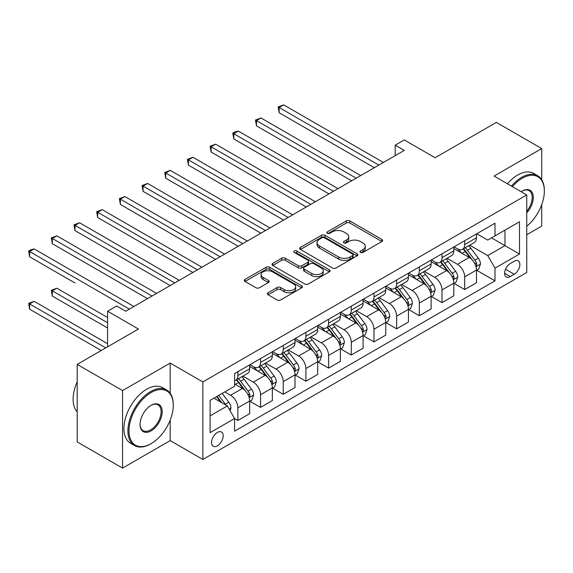 <?xml version="1.0" encoding="UTF-8"?>
<svg xmlns="http://www.w3.org/2000/svg" width="573" height="573" viewBox="0 0 573 573"><rect width="100%" height="100%" fill="white"/><g stroke="black" fill="none" stroke-linecap="round" stroke-linejoin="round"><path stroke-width="0.86" d="M360.496 252.428A1.762 1.017 0 0 0 362.988 252.428L381.912 241.505A2.521 1.454 0 0 0 382.649 240.474A2.521 1.454 0 0 0 381.912 239.45L349.852 220.934A2.521 1.454 0 0 0 346.293 220.934L327.369 231.864A1.762 1.017 0 0 0 326.846 232.581A1.762 1.017 0 0 0 327.369 233.304A1.762 1.017 0 0 0 329.862 233.304L332.311 231.886A8.058 4.656 0 0 1 343.707 231.886L346.379 233.433A8.058 4.656 0 0 1 348.742 236.721A8.058 4.656 0 0 1 346.379 240.015L343.929 241.426A1.762 1.017 0 0 0 343.413 242.143A1.762 1.017 0 0 0 343.929 242.866A1.762 1.017 0 0 0 346.421 242.866L348.871 241.455A8.058 4.656 0 0 1 360.274 241.455L362.945 242.995A8.058 4.656 0 0 1 365.302 246.283A8.058 4.656 0 0 1 362.945 249.577L360.496 250.988A1.762 1.017 0 0 0 359.98 251.712A1.762 1.017 0 0 0 360.496 252.428L360.496 250.988M217.368 445.844A8.208 4.742 120 0 0 222.732 438.61A8.208 4.742 120 0 0 221.472 432.028A8.208 4.742 120 0 0 217.368 432.436A8.208 4.742 120 0 0 212.003 439.67A8.208 4.742 120 0 0 213.256 446.252A8.208 4.742 120 0 0 217.368 445.844M268.1 292.717A2.521 1.454 0 0 0 267.362 293.741A2.521 1.454 0 0 0 268.1 294.773L277.096 299.966A2.521 1.454 0 0 0 280.655 299.966L301.67 287.832A2.521 1.454 0 0 0 302.408 286.801A2.521 1.454 0 0 0 301.67 285.769L269.611 267.262A2.521 1.454 0 0 0 266.051 267.262L245.036 279.395A2.521 1.454 0 0 0 244.299 280.426A2.521 1.454 0 0 0 245.036 281.45L255.902 287.725A2.521 1.454 0 0 0 259.462 287.725L268.458 282.532A2.521 1.454 0 0 0 269.195 281.508A2.521 1.454 0 0 0 268.458 280.476L263.064 277.368A6.74 3.889 0 0 1 261.095 274.617A6.74 3.889 0 0 1 265.256 271.022A6.74 3.889 0 0 1 272.598 271.867L293.705 284.05A6.74 3.889 0 0 1 295.675 286.801A6.74 3.889 0 0 1 291.514 290.396A6.74 3.889 0 0 1 284.172 289.551L280.655 287.524A2.521 1.454 0 0 0 277.096 287.524L268.1 292.717L268.1 294.773M541.721 179.707L541.721 148.579L496.354 122.386L435.115 157.747L404.266 139.934L395.191 145.177L404.266 150.413L125.731 311.225L116.656 305.982L107.581 311.225L107.581 346.844M170.188 393.264L170.188 363.081L122.55 390.578L77.19 364.392L138.43 329.031L107.581 311.225M170.188 363.081L202.849 381.94L526.752 194.935L526.752 272.462L202.849 459.467L202.849 381.94M541.721 148.579L494.084 176.076L526.752 194.935M332.483 267.985A2.521 1.454 0 0 0 336.05 267.985L357.065 255.852A2.521 1.454 0 0 0 357.803 254.82A2.521 1.454 0 0 0 357.065 253.789L325.006 235.281A2.521 1.454 0 0 0 321.446 235.281L300.424 247.414A2.521 1.454 0 0 0 299.686 248.446A2.521 1.454 0 0 0 300.424 249.47L332.483 267.985M294.988 252.808A1.762 1.017 0 0 1 296.778 253.058L296.778 250.967L329.368 269.783A2.521 1.454 0 0 1 330.105 270.814A2.521 1.454 0 0 1 329.368 271.838L308.353 283.972A2.521 1.454 0 0 1 304.793 283.972L272.727 265.464L272.727 263.408A2.521 1.454 0 0 0 271.989 264.432A2.521 1.454 0 0 0 272.727 265.464M272.727 263.408L281.723 258.215A2.521 1.454 0 0 1 285.29 258.215L298.289 265.722A2.521 1.454 0 0 0 301.849 265.722L307.816 262.276A2.521 1.454 0 0 0 308.553 261.245A2.521 1.454 0 0 0 307.816 260.221L294.278 252.406A1.762 1.017 0 0 1 293.763 251.683A1.762 1.017 0 0 1 294.851 250.745A1.762 1.017 0 0 1 296.778 250.967M122.55 390.578L122.55 468.105L77.19 441.919L77.19 364.392M526.752 234.751L541.721 226.106L541.721 204.668M514.232 261.252L510.235 263.559A7.958 4.591 120 0 0 505.042 270.571A7.958 4.591 120 0 0 506.26 276.945A7.958 4.591 120 0 0 510.235 276.551L514.232 274.245A7.958 4.591 120 0 0 519.425 267.233A7.958 4.591 120 0 0 518.207 260.858A7.958 4.591 120 0 0 514.232 261.252M476.757 233.748L487.738 240.087L494.993 235.897L494.993 223.219L234.601 373.56L234.601 386.231L210.105 400.377L210.105 432.644L234.601 418.505L234.601 431.175L494.993 280.842L494.993 268.164L487.738 255.594L469.695 245.18M494.993 235.897L519.489 221.758L519.489 254.025L494.993 268.164M122.55 468.105L170.188 440.608L202.849 459.467M395.191 145.177L395.191 155.648M491.548 237.888L504.971 245.645L504.971 230.138L519.489 221.758M487.738 255.594L504.971 245.645L519.489 254.025M210.105 415.883L227.345 405.928L213.915 398.178M234.601 418.605L237.867 420.489L237.867 407.818A10.264 5.923 -120 0 0 230.611 395.241L224.802 391.889M237.867 420.489L249.663 413.685L249.663 401.007A10.264 5.923 -120 0 0 242.408 388.437L234.601 383.931M249.935 401.265L260.55 407.396L260.55 394.718A10.264 5.923 -120 0 0 253.295 382.148L242.873 376.132M260.55 407.396L272.347 400.584L272.347 387.914A10.264 5.923 -120 0 0 265.091 375.336L249.663 366.434M272.619 388.172L283.234 394.303L283.234 381.625A10.264 5.923 -120 0 0 275.978 369.055L265.557 363.038M283.234 394.303L295.031 387.491L295.031 374.814A10.264 5.923 -120 0 0 287.768 362.243L272.347 353.34M295.303 375.079L305.918 381.21L305.918 368.532A10.264 5.923 -120 0 0 298.655 355.955L288.233 349.938M305.918 381.21L317.707 374.398L317.707 361.721A10.264 5.923 -120 0 0 310.451 349.15L295.031 340.24M317.979 361.986L328.601 368.11L328.601 355.432A10.264 5.923 -120 0 0 321.338 342.862L310.917 336.845M328.601 368.11L340.391 361.298L340.391 348.628A10.264 5.923 -120 0 0 333.135 336.05L317.707 327.147M340.663 348.885L351.278 355.016L351.278 342.339A10.264 5.923 -120 0 0 344.022 329.769L333.601 323.752M351.278 355.016L363.074 348.205L363.074 335.527A10.264 5.923 -120 0 0 355.819 322.957L340.391 314.054M363.346 335.792L373.961 341.923L373.961 329.246A10.264 5.923 -120 0 0 366.706 316.668L356.284 310.652M373.961 341.923L385.758 335.112L385.758 322.434A10.264 5.923 -120 0 0 378.495 309.864L363.074 300.954M386.03 322.699L396.645 328.823L396.645 316.146A10.264 5.923 -120 0 0 389.389 303.575L378.968 297.559M396.645 328.823L408.442 322.012L408.442 309.341A10.264 5.923 -120 0 0 401.179 296.764L385.758 287.861M408.714 309.599L419.329 315.73L419.329 303.053A10.264 5.923 -120 0 0 412.066 290.482L401.644 284.466M419.329 315.73L431.118 308.919L431.118 296.241A10.264 5.923 -120 0 0 423.862 283.671L408.442 274.768M431.39 296.506L442.005 302.637L442.005 289.959A10.264 5.923 -120 0 0 434.749 277.382L424.328 271.366M442.005 302.637L453.802 295.826L453.802 283.148A10.264 5.923 -120 0 0 446.546 270.578L431.118 261.668M454.074 283.413L464.689 289.537L464.689 276.859A10.264 5.923 -120 0 0 457.433 264.289L447.012 258.273M464.689 289.537L476.485 282.725L476.485 270.055A10.264 5.923 -120 0 0 469.23 257.478L453.802 248.575M454.074 246.848L457.433 248.782A10.264 5.923 -120 0 0 462.561 249.291A10.264 5.923 -120 0 0 464.689 244.592L464.689 240.717M431.39 259.941L434.749 261.882A10.264 5.923 -120 0 0 439.885 262.391A10.264 5.923 -120 0 0 442.005 257.692L442.005 253.81M408.714 273.035L412.066 274.976A10.264 5.923 -120 0 0 417.201 275.484A10.264 5.923 -120 0 0 419.329 270.785L419.329 266.911M386.03 286.135L389.389 288.069A10.264 5.923 -120 0 0 394.518 288.577A10.264 5.923 -120 0 0 396.645 283.879L396.645 280.004M363.346 299.228L366.706 301.169A10.264 5.923 -120 0 0 371.834 301.677A10.264 5.923 -120 0 0 373.961 296.979L373.961 293.097M340.663 312.321L344.022 314.262A10.264 5.923 -120 0 0 349.158 314.77A10.264 5.923 -120 0 0 351.278 310.072L351.278 306.197M317.979 325.421L321.338 327.355A10.264 5.923 -120 0 0 326.474 327.863A10.264 5.923 -120 0 0 328.601 323.165L328.601 319.29M295.303 338.514L298.655 340.455A10.264 5.923 -120 0 0 303.79 340.964A10.264 5.923 -120 0 0 305.918 336.265L305.918 332.383M272.619 351.607L275.978 353.548A10.264 5.923 -120 0 0 281.107 354.057A10.264 5.923 -120 0 0 283.234 349.358L283.234 345.483M249.935 364.707L253.295 366.641A10.264 5.923 -120 0 0 258.423 367.15A10.264 5.923 -120 0 0 260.55 362.451L260.55 358.576M476.757 270.313L494.993 280.842M462.561 249.291L474.358 242.486A10.264 5.923 -120 0 0 476.485 237.788L476.485 233.906M439.885 262.391L451.674 255.579A10.264 5.923 -120 0 0 453.802 250.881L453.802 247.006M417.201 275.484L428.998 268.673A10.264 5.923 -120 0 0 431.118 263.974L431.118 260.099M394.518 288.577L406.314 281.773A10.264 5.923 -120 0 0 408.442 277.074L408.442 273.192M371.834 301.677L383.631 294.866A10.264 5.923 -120 0 0 385.758 290.167L385.758 286.292M349.158 314.77L360.947 307.959A10.264 5.923 -120 0 0 363.074 303.26L363.074 299.385M326.474 327.863L338.263 321.059A10.264 5.923 -120 0 0 340.391 316.36L340.391 312.478M303.79 340.964L315.587 334.152A10.264 5.923 -120 0 0 317.707 329.454L317.707 325.579M281.107 354.057L292.903 347.245A10.264 5.923 -120 0 0 295.031 342.547L295.031 338.672M258.423 367.15L270.22 360.345A10.264 5.923 -120 0 0 272.347 355.647L272.347 351.765M234.601 380.665A10.264 5.923 -120 0 0 235.747 380.25L247.536 373.438A10.264 5.923 -120 0 0 249.663 368.74L249.663 364.865M235.747 380.25A10.264 5.923 -120 0 0 237.867 375.551L237.867 371.669M227.345 405.928L234.601 418.505M170.188 440.608L170.188 420.095M361.198 252.679L362.945 251.669A8.058 4.656 0 0 0 365.302 248.381L365.302 246.283M348.742 236.721L348.742 238.819A8.058 4.656 0 0 1 346.379 242.107L344.638 243.117M381.876 241.52L349.852 223.033A2.521 1.454 0 0 0 346.293 223.033L328.071 233.555M357.029 255.866L325.006 237.38A2.521 1.454 0 0 0 321.446 237.38L300.46 249.491M352.61 255.537A1.762 1.017 0 0 0 353.133 254.82A1.762 1.017 0 0 0 352.61 254.097L324.468 237.852A1.762 1.017 0 0 0 321.976 237.852L319.397 239.342A8.058 4.656 0 0 0 317.034 242.637A8.058 4.656 0 0 0 319.397 245.924L338.629 257.033A8.058 4.656 0 0 0 350.031 257.033L352.61 255.537L352.61 257.635A1.762 1.017 0 0 0 353.133 256.919L353.133 254.82M317.034 242.637L317.034 244.728A8.058 4.656 0 0 0 319.397 248.023L319.397 245.924M352.61 257.635L350.031 259.125A8.058 4.656 0 0 1 338.629 259.125L319.397 248.023M272.762 265.485L281.723 260.307L281.723 258.215M308.553 261.245L308.553 263.344A2.521 1.454 0 0 1 307.816 264.368L301.849 267.813A2.521 1.454 0 0 1 298.289 267.813L285.29 260.307A2.521 1.454 0 0 0 281.723 260.307M296.778 253.058L329.339 271.86M311.784 273.507A6.74 3.889 0 0 0 319.125 274.352A6.74 3.889 0 0 0 323.287 270.757A6.74 3.889 0 0 0 321.31 268.006L313.875 263.716A2.521 1.454 0 0 0 310.308 263.716L304.342 267.161A2.521 1.454 0 0 0 303.604 268.185A2.521 1.454 0 0 0 304.342 269.217L311.784 273.507L311.784 275.606A6.74 3.889 0 0 0 319.125 276.451A6.74 3.889 0 0 0 323.287 272.855L323.287 270.757M303.604 268.185L303.604 270.284A2.521 1.454 0 0 0 304.342 271.316L304.342 269.217M311.784 275.606L304.342 271.316M295.675 286.801L295.675 288.899A6.74 3.889 0 0 1 291.514 292.488A6.74 3.889 0 0 1 284.172 291.65L280.655 289.616A2.521 1.454 0 0 0 277.096 289.616L268.135 294.787M261.095 274.617L261.095 276.709A6.74 3.889 0 0 0 263.064 279.459L263.064 277.368M268.422 282.553L263.064 279.459M301.642 287.847L269.611 269.36A2.521 1.454 0 0 0 266.051 269.36L245.065 281.472M476.485 270.47L478.663 269.217L480.475 263.974A6.797 3.925 -120 0 0 478.305 258.187L470.891 248.288A19.632 11.331 -120 0 0 468.75 245.724M461.38 252.951A19.632 11.331 -120 0 0 457.354 248.739M475.862 266.309L476.657 265.449L476.808 264.268A6.797 3.925 -120 0 0 474.859 260.178L467.446 250.279A19.632 11.331 -120 0 0 465.305 247.715M463.478 248.768A16.295 9.412 60 0 1 466.15 251.812L472.424 260.185M279.151 165.131L328.959 193.889L233.784 138.938L233.784 133.702L238.325 131.081L338.034 188.653M463.127 248.969A19.632 11.331 60 0 1 465.269 251.533L470.197 258.115M378.86 165.081L279.151 107.509L283.685 104.895L383.394 162.46M374.327 167.696L279.151 112.752L279.151 107.509L278.156 106.936L283.685 104.895M279.151 112.752L278.156 106.936M453.802 283.563L455.979 282.31L457.791 277.074A6.797 3.925 -120 0 0 455.621 271.28L448.208 261.381A19.632 11.331 -120 0 0 446.066 258.817M438.696 266.044A19.632 11.331 -120 0 0 434.678 261.84M453.186 279.402L453.974 278.55L454.124 277.361A6.797 3.925 -120 0 0 452.176 273.271L444.763 263.372A19.632 11.331 -120 0 0 442.621 260.808M440.795 261.861A16.295 9.412 60 0 1 443.466 264.905L449.741 273.278M256.468 178.224L306.276 206.982L211.108 152.038L211.108 146.795L215.641 144.181L315.351 201.746M440.444 262.069A19.632 11.331 60 0 1 442.585 264.633L447.513 271.208M431.118 296.664L433.295 295.403L435.115 290.167A6.797 3.925 -120 0 0 432.944 284.373L425.531 274.481A19.632 11.331 -120 0 0 423.383 271.91M416.012 279.137A19.632 11.331 -120 0 0 411.994 274.933M430.502 292.495L431.29 291.643L431.44 290.454A6.797 3.925 -120 0 0 429.492 286.364L422.079 276.473A19.632 11.331 -120 0 0 419.937 273.901M418.111 274.961A16.295 9.412 60 0 1 420.79 277.998L427.064 286.378M233.784 191.325L283.599 220.082L188.424 165.131L188.424 159.896L192.958 157.274L292.667 214.839M417.76 275.162A19.632 11.331 60 0 1 419.902 277.726L424.829 284.308M408.442 309.757L410.619 308.503L412.431 303.26A6.797 3.925 -120 0 0 410.261 297.473L402.848 287.574A19.632 11.331 -120 0 0 400.706 285.01M393.329 292.237A19.632 11.331 -120 0 0 389.311 288.026M407.818 305.595L408.613 304.736L408.757 303.554A6.797 3.925 -120 0 0 406.816 299.464L399.395 289.566A19.632 11.331 -120 0 0 397.254 287.001M395.427 288.054A16.295 9.412 60 0 1 398.106 291.098L404.38 299.471M211.108 204.418L260.916 233.175L165.74 178.224L165.74 172.989L170.274 170.367L269.99 227.939M395.076 288.255A19.632 11.331 60 0 1 397.218 290.819L402.153 297.401M356.177 178.174L256.468 120.609L261.009 117.988L360.718 175.553M351.643 180.796L256.468 125.845L256.468 120.609L255.472 120.029L261.009 117.988M256.468 125.845L255.472 120.029M333.5 191.267L232.788 133.129L234.601 132.077L238.325 131.081M233.784 138.938L232.788 133.129M310.817 204.368L210.105 146.222L215.641 144.181M211.108 152.038L210.105 146.222M385.758 322.85L387.935 321.596L389.747 316.36A6.797 3.925 -120 0 0 387.577 310.566L380.164 300.667A19.632 11.331 -120 0 0 378.022 298.103M370.645 305.33A19.632 11.331 -120 0 0 366.627 301.126M385.135 318.688L385.93 317.836L386.08 316.647A6.797 3.925 -120 0 0 384.132 312.557L376.719 302.659A19.632 11.331 -120 0 0 374.577 300.094M372.751 301.147A16.295 9.412 60 0 1 375.422 304.191L381.697 312.564M188.424 217.511L238.232 246.268L143.057 191.325L143.057 186.082L147.598 183.467L247.307 241.032M372.4 301.355A19.632 11.331 60 0 1 374.541 303.919L379.469 310.494M288.133 217.461L187.421 159.315L192.958 157.274M188.424 165.131L187.421 159.315M526.752 226.242A31.307 18.078 120 0 0 544.35 191.06A31.307 18.078 120 0 0 522.211 178.282A31.307 18.078 120 0 0 512.362 186.633M511.417 186.082A32.081 18.522 -60 0 1 521.666 177.336A32.081 18.522 -60 0 1 537.703 175.746A32.081 18.522 -60 0 1 544.35 190.429L544.35 191.06M521.172 191.719A15.657 9.039 -60 0 1 522.211 191.06L522.211 191.06A15.657 9.039 -60 0 1 533.033 194.913A15.657 9.039 -60 0 1 526.752 212.884M507.42 183.783A32.081 18.522 -60 0 1 517.677 175.03A32.081 18.522 -60 0 1 533.714 173.44L537.703 175.746M526.752 211.236A14.884 8.595 120 0 0 529.108 190.637A14.884 8.595 120 0 0 521.939 191.224M150.592 443.96L151.136 443.645A31.307 18.078 120 0 0 173.268 405.304A31.307 18.078 120 0 0 151.136 392.519A31.307 18.078 120 0 0 128.997 430.86A31.307 18.078 120 0 0 151.136 443.645L150.592 443.96A32.081 18.522 -60 0 1 134.548 445.55A32.081 18.522 -60 0 1 129.634 419.844A32.081 18.522 -60 0 1 150.592 391.574A32.081 18.522 -60 0 1 166.628 389.991A32.081 18.522 -60 0 1 173.268 404.674L173.268 405.304M151.136 430.86A15.657 9.039 -60 0 1 140.063 424.471A15.657 9.039 -60 0 1 151.136 405.304L151.136 405.304A15.657 9.039 -60 0 1 162.202 411.693A15.657 9.039 -60 0 1 151.136 430.86M140.07 424.156A14.884 8.595 120 0 0 143.15 430.66A14.884 8.595 120 0 0 150.592 429.922A14.884 8.595 120 0 0 160.311 416.807A14.884 8.595 120 0 0 158.033 404.882A14.884 8.595 120 0 0 150.857 405.462M134.548 445.55L130.558 443.244A32.081 18.522 -60 0 1 125.645 417.538A32.081 18.522 -60 0 1 146.595 389.275A32.081 18.522 -60 0 1 162.639 387.685L166.628 389.991M77.19 411.858A32.081 18.522 -60 0 1 77.19 381.876M363.074 335.95L365.252 334.689L367.064 329.454A6.797 3.925 -120 0 0 364.894 323.659L357.48 313.768A19.632 11.331 -120 0 0 355.339 311.196M347.969 318.423A19.632 11.331 -120 0 0 343.95 314.219M362.458 331.781L363.246 330.929L363.397 329.74A6.797 3.925 -120 0 0 361.448 325.65L354.035 315.752A19.632 11.331 -120 0 0 351.894 313.187M350.067 314.248A16.295 9.412 60 0 1 352.739 317.284L359.013 325.665M165.74 230.611L215.548 259.368L120.373 204.418L120.373 199.182L124.914 196.56L224.623 254.126M349.716 314.448A19.632 11.331 60 0 1 351.858 317.012L356.786 323.595M340.391 349.043L342.568 347.79L344.387 342.547A6.797 3.925 -120 0 0 342.217 336.759L334.797 326.861A19.632 11.331 -120 0 0 332.655 324.297M325.285 331.523A19.632 11.331 -120 0 0 321.267 327.312M339.775 344.882L340.713 342.84A6.797 3.925 -120 0 0 338.765 338.75L331.352 328.852A19.632 11.331 -120 0 0 329.21 326.288M327.384 327.341A16.295 9.412 60 0 1 330.055 330.377L336.33 338.758M143.057 243.704L192.865 272.462L97.697 217.511L97.697 212.275L102.23 209.654L201.94 267.226M327.033 327.541A19.632 11.331 60 0 1 329.174 330.105L334.102 336.688M317.707 362.136L319.892 360.883L321.704 355.647A6.797 3.925 -120 0 0 319.533 349.852L312.12 339.954A19.632 11.331 -120 0 0 309.979 337.39M302.601 344.617A19.632 11.331 -120 0 0 298.583 340.412M317.091 357.975L317.879 357.122L318.029 355.933A6.797 3.925 -120 0 0 316.081 351.843L308.668 341.945A19.632 11.331 -120 0 0 306.526 339.381M304.7 340.434A16.295 9.412 60 0 1 307.379 343.478L313.653 351.851M120.373 256.797L170.188 285.555L75.013 230.611L75.013 225.368L79.547 222.754L179.256 280.319M304.349 340.634A19.632 11.331 60 0 1 306.491 343.206L311.418 349.781M265.449 230.554L164.745 172.416L170.274 170.367M165.74 178.224L164.745 172.416M242.766 243.654L142.061 185.509L147.598 183.467M143.057 191.325L142.061 185.509M220.089 256.747L119.377 198.602L124.914 196.56M120.373 204.418L119.377 198.602M295.031 375.236L297.208 373.976L299.02 368.74A6.797 3.925 -120 0 0 296.85 362.945L289.437 353.054A19.632 11.331 -120 0 0 287.295 350.483M279.918 357.71A19.632 11.331 -120 0 0 275.899 353.505M294.407 371.068L295.202 370.215L295.346 369.026A6.797 3.925 -120 0 0 293.405 364.937L285.984 355.038A19.632 11.331 -120 0 0 283.843 352.474M282.016 353.534A16.295 9.412 60 0 1 284.695 356.571L290.969 364.951M97.697 269.897L147.505 298.655L52.329 243.704L52.329 238.468L56.863 235.847L156.579 293.412M281.665 353.734A19.632 11.331 60 0 1 283.807 356.299L288.742 362.881M197.406 269.84L96.694 211.702L102.23 209.654M97.697 217.511L96.694 211.702M272.347 388.329L274.524 387.076L276.336 381.833A6.797 3.925 -120 0 0 274.166 376.046L266.753 366.147A19.632 11.331 -120 0 0 264.611 363.583M257.234 370.81A19.632 11.331 -120 0 0 253.216 366.598M271.724 384.168L272.519 383.308L272.669 382.127A6.797 3.925 -120 0 0 270.721 378.037L263.308 368.138A19.632 11.331 -120 0 0 261.166 365.574M259.34 366.627A16.295 9.412 60 0 1 262.011 369.664L268.286 378.044M75.013 282.99L29.646 256.797L29.646 251.561L34.187 248.94L133.896 306.512M258.989 366.827A19.632 11.331 60 0 1 261.13 369.392L266.058 375.974M174.722 282.94L74.017 224.795L79.547 222.754M75.013 230.611L74.017 224.795M249.663 401.422L251.841 400.169L253.653 394.926A6.797 3.925 -120 0 0 251.483 389.139L244.069 379.24A19.632 11.331 -120 0 0 241.928 376.676M249.047 397.261L249.835 396.409L249.986 395.22A6.797 3.925 -120 0 0 248.037 391.13L240.624 381.231A19.632 11.331 -120 0 0 238.483 378.667M236.656 379.72A16.295 9.412 60 0 1 239.328 382.764L245.602 391.137M107.581 317.514L56.863 288.226L52.329 290.848L52.329 296.083L107.581 327.985M236.305 379.92A19.632 11.331 60 0 1 238.447 382.492L243.375 389.067M52.329 296.083L51.334 290.275L107.581 322.749M51.334 290.275L56.863 288.226M152.038 296.033L51.334 237.888L56.863 235.847M52.329 243.704L51.334 237.888M230.067 410.648L230.976 408.026A6.797 3.925 -120 0 0 228.806 402.232L222.188 393.4M107.581 343.7L34.187 301.326L29.646 303.941L29.646 309.184L101.235 350.511M225.977 405.14A6.797 3.925 -120 0 0 225.354 404.223L218.743 395.391M217.038 396.38L221.787 402.726M216.565 396.652L220.591 402.031M29.646 309.184L28.65 303.368L105.769 347.89M28.65 303.368L34.187 301.326M129.362 309.126L28.65 250.988L30.462 249.935L34.187 248.94M29.646 256.797L28.65 250.988M230.611 395.241L242.408 388.437M253.295 382.148L265.091 375.336M275.978 369.055L287.768 362.243M298.655 355.955L310.451 349.15M321.338 342.862L333.135 336.05M344.022 329.769L355.819 322.957M366.706 316.668L378.495 309.864M389.389 303.575L401.179 296.764M412.066 290.482L423.862 283.671M434.749 277.382L446.546 270.578M457.433 264.289L469.23 257.478M464.689 244.592L476.485 237.788M464.689 276.859L476.485 270.055M442.005 289.959L453.802 283.148M442.005 257.692L453.802 250.881M419.329 303.053L431.118 296.241M419.329 270.785L431.118 263.974M396.645 316.146L408.442 309.341M396.645 283.879L408.442 277.074M373.961 329.246L385.758 322.434M373.961 296.979L385.758 290.167M351.278 342.339L363.074 335.527M351.278 310.072L363.074 303.26M328.601 355.432L340.391 348.628M328.601 323.165L340.391 316.36M305.918 368.532L317.707 361.721M305.918 336.265L317.707 329.454M283.234 381.625L295.031 374.814M283.234 349.358L295.031 342.547M260.55 394.718L272.347 387.914M260.55 362.451L272.347 355.647M237.867 407.818L249.663 401.007M237.867 375.551L249.663 368.74M505.529 269.217L514.232 274.245M504.612 273.3L510.235 276.551M362.945 251.669L362.945 249.577M343.929 242.866L343.929 241.426M346.379 242.107L346.379 240.015M327.369 233.304L327.369 231.864M346.293 223.033L346.293 220.934M349.852 223.033L349.852 220.934M381.912 241.505L381.912 239.45M300.424 249.47L300.424 247.414M321.446 237.38L321.446 235.281M325.006 237.38L325.006 235.281M357.065 255.852L357.065 253.789M338.629 259.125L338.629 257.033M350.031 259.125L350.031 257.033M285.29 260.307L285.29 258.215M298.289 267.813L298.289 265.722M301.849 267.813L301.849 265.722M307.816 264.368L307.816 262.276M329.368 271.838L329.368 269.783M277.096 289.616L277.096 287.524M280.655 289.616L280.655 287.524M284.172 291.65L284.172 289.551M268.458 282.532L268.458 280.476M245.036 281.45L245.036 279.395M266.051 269.36L266.051 267.262M269.611 269.36L269.611 267.262M301.67 287.832L301.67 285.769M475.977 266.681L480.432 264.11M467.446 250.279L470.891 248.288M462.096 253.366L465.269 251.533M474.859 260.178L478.305 258.187M474.322 262.828L476.808 264.268M453.293 279.774L457.748 277.203M444.763 263.372L448.208 261.381M439.419 266.459L442.585 264.633M452.176 273.271L455.621 271.28M451.639 275.928L454.124 277.361M430.61 292.867L435.065 290.296M422.079 276.473L425.531 274.481M416.736 279.552L419.902 277.726M429.492 286.364L432.944 284.373M428.955 289.021L431.44 290.454M407.933 305.968L412.388 303.396M399.395 289.566L402.848 287.574M394.052 292.653L397.218 290.819M406.816 299.464L410.261 297.473M406.271 302.114L408.757 303.554M385.249 319.061L389.704 316.489M376.719 302.659L380.164 300.667M371.368 305.746L374.541 303.919M384.132 312.557L387.577 310.566M383.595 315.214L386.08 316.647M362.566 332.154L367.021 329.582M354.035 315.752L357.48 313.768M348.685 318.839L351.858 317.012M361.448 325.65L364.894 323.659M360.911 328.308L363.397 329.74M339.882 345.254L344.337 342.683M331.352 328.852L334.797 326.861M326.008 331.939L329.174 330.105M338.765 338.75L342.217 336.759M338.228 341.401L340.713 342.84M317.206 358.347L321.661 355.776M308.668 341.945L312.12 339.954M303.325 345.032L306.491 343.206M316.081 351.843L319.533 349.852M315.544 354.501L318.029 355.933M294.522 371.44L298.977 368.869M285.984 355.038L289.437 353.054M280.641 358.125L283.807 356.299M293.405 364.937L296.85 362.945M292.86 367.594L295.346 369.026M271.838 384.54L276.293 381.969M263.308 368.138L266.753 366.147M257.957 371.225L261.13 369.392M270.721 378.037L274.166 376.046M270.184 380.687L272.669 382.127M249.155 397.633L253.61 395.062M240.624 381.231L244.069 379.24M235.274 384.318L238.447 382.492M248.037 391.13L251.483 389.139M247.5 393.787L249.986 395.22M229.207 409.151L230.926 408.155M225.354 404.223L228.806 402.232"/></g></svg>
